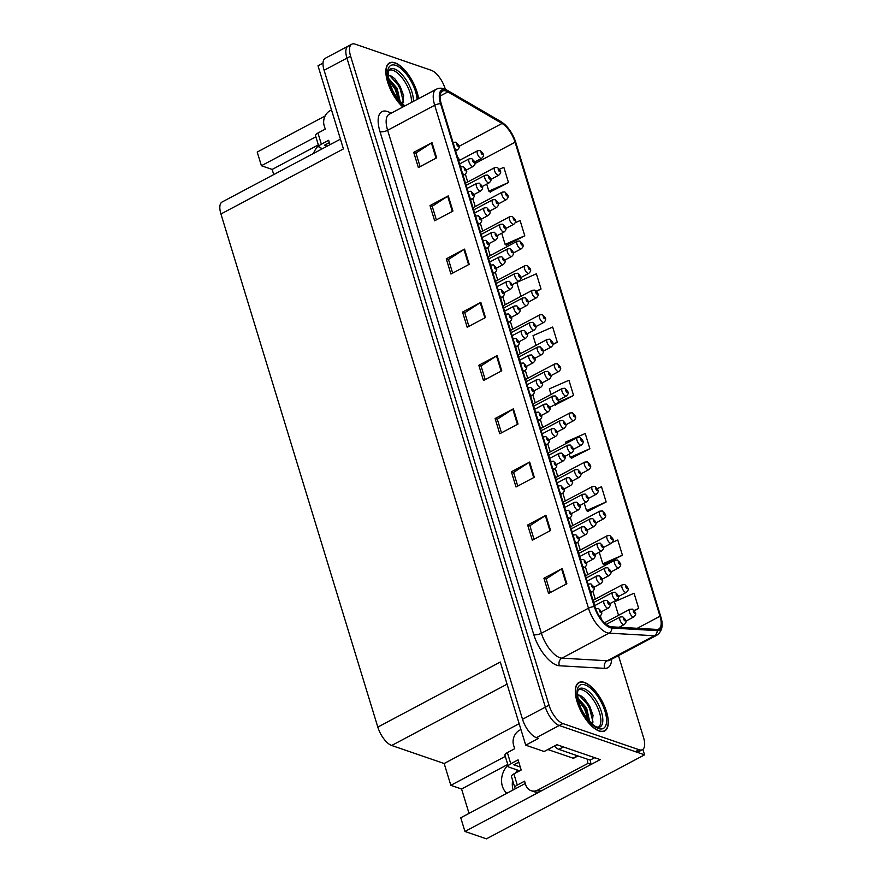 <?xml version="1.0" encoding="UTF-8"?>
<svg xmlns="http://www.w3.org/2000/svg" width="883" height="883" viewBox="0 0 883 883"><rect width="100%" height="100%" fill="white"/><g stroke="black" fill="none" stroke-linecap="round" stroke-linejoin="round"><path stroke-width="1.32" d="M313.498 153.454A18.3 15.066 109 0 1 318.553 145.607M513.133 789.954A18.3 15.066 109 0 1 513.111 789.899A18.3 15.066 109 0 1 512.648 780.462M515.418 773.089A18.3 15.066 109 0 1 517.57 770.097M506.831 793.298A18.3 15.066 109 0 1 502.372 786.201A18.3 15.066 109 0 1 507.979 765.197M505.286 756.4L450.838 785.329L444.171 763.519L391.677 745.484A17.163 7.307 -118 0 1 377.814 727.106L500.297 662.029L525.727 745.186L544.138 751.51L556.941 744.711L600.23 759.59L464.944 831.466L460.749 817.779L524.921 783.685M377.814 727.106L220.938 213.995L343.432 148.918L318.001 65.772L323.001 63.112M445.341 89.304L445.153 88.686A17.163 7.307 62 0 0 431.301 70.309L355.165 44.15A17.163 7.307 62 0 0 351.765 44.205L325.253 58.289A17.163 7.307 62 0 0 324.094 70.276L522.515 719.27A17.163 7.307 62 0 0 536.367 737.647L538.52 738.387L525.727 745.186M324.094 70.276L346.942 58.135A17.163 7.307 62 0 1 348.101 46.148A17.163 7.307 62 0 0 346.942 58.135L545.363 707.128A17.163 7.307 62 0 0 559.226 725.506L644.568 754.833L642.89 749.358M644.568 754.833L486.434 838.85L464.944 831.466M315.86 136.81L261.412 165.739L257.218 152.053L325.099 115.993M220.938 213.995A17.163 7.307 -118 0 1 222.097 202.008L340.441 139.139M444.171 763.519L519.149 723.685M318.333 144.9L272.152 169.437L273.73 174.58M272.152 169.437L261.412 165.739M469.028 813.375L461.577 789.016L450.838 785.329M507.758 764.479L461.577 789.016M599.237 731.069A27.45 11.689 62 0 0 604.678 730.981A27.45 11.689 62 0 0 604.623 706.51A27.45 11.689 62 0 0 584.358 682.393A27.45 11.689 62 0 0 578.917 682.482A27.45 11.689 62 0 0 578.983 706.941A27.45 11.689 62 0 0 599.237 731.069M418.586 98.653A27.45 11.689 62 0 0 394.933 62.803A27.45 11.689 62 0 0 389.491 62.903A27.45 11.689 62 0 0 387.593 81.931A27.45 11.689 62 0 0 402.836 107.02M609.833 626.477A18.3 7.792 -118 0 1 595.043 606.875L441.268 103.907A18.3 7.792 -118 0 1 442.504 91.126A18.3 7.792 -118 0 1 447.913 91.887L502.074 123.465A18.3 7.792 -118 0 1 515.076 142.229L659.998 616.235A18.3 7.792 -118 0 1 658.762 629.027A18.3 7.792 -118 0 1 656.764 629.424L611.455 626.82A18.3 7.792 -118 0 1 609.833 626.477M610.197 627.67A19.658 8.366 62 0 0 611.941 628.034L657.25 630.65A19.658 8.366 62 0 0 660.716 616.489L515.804 142.483A19.658 8.366 62 0 0 514.612 139.15A19.658 8.366 62 0 0 510.253 130.938A19.658 8.366 62 0 0 501.842 122.329L447.681 90.761A19.658 8.366 62 0 0 440.551 103.664L594.314 606.632A19.658 8.366 62 0 0 610.197 627.67M351.765 44.205A17.163 7.307 62 0 0 350.606 56.192L346.942 58.135L545.363 707.128A17.163 7.307 62 0 0 559.226 725.506L635.363 751.665A17.163 7.307 62 0 0 638.762 751.61L642.416 749.667A17.163 7.307 62 0 0 643.575 737.68L618.475 655.605M420.087 166.644L415.926 153.024L431.401 142.991A4.581 1.722 -17 0 1 431.997 142.638L413.719 152.351L418.365 167.56L436.655 157.847L431.997 142.638M415.959 153.123L413.719 152.351M436.368 219.889L432.206 206.269L447.681 196.225A4.581 1.722 -17 0 1 448.277 195.871L429.999 205.584L434.646 220.794L452.924 211.081L448.277 195.871M432.229 206.357L429.999 205.584M452.648 273.123L448.476 259.503L463.95 249.459A4.581 1.722 -17 0 1 464.557 249.116L446.268 258.829L450.926 274.039L469.204 264.326L464.557 249.116M448.509 259.591L446.268 258.829M468.917 326.357L464.756 312.737L480.231 302.703A4.581 1.722 -17 0 1 480.827 302.35L462.549 312.063L467.195 327.273L485.473 317.56L480.827 302.35M464.789 312.836L462.549 312.063M550.297 592.548L546.135 578.928L561.61 568.884A4.581 1.722 -17 0 1 562.206 568.542L543.928 578.255L548.575 593.464L566.864 583.751L562.206 568.542M546.169 579.016L543.928 578.255M534.027 539.314L529.866 525.694L545.341 515.65A4.581 1.722 -17 0 1 545.937 515.297L527.648 525.01L532.306 540.219L550.584 530.506L545.937 515.297M529.888 525.782L527.648 525.01M517.747 486.069L513.586 472.449L529.06 462.416A4.581 1.722 -17 0 1 529.657 462.063L511.378 471.776L516.025 486.986L534.303 477.273L529.657 462.063M513.608 472.548L511.378 471.776M501.467 432.836L497.306 419.215L512.78 409.171A4.581 1.722 -17 0 1 513.376 408.829L495.098 418.542L499.745 433.752L518.034 424.039L513.376 408.829M497.339 419.304L495.098 418.542M485.197 379.602L481.036 365.981L496.511 355.937A4.581 1.722 -17 0 1 497.107 355.584L478.818 365.297L483.476 380.507L501.754 370.794L497.107 355.584M481.058 366.07L478.818 365.297M350.606 56.192L549.016 705.186A17.163 7.307 62 0 0 562.879 723.563L639.016 749.722A17.163 7.307 62 0 0 642.416 749.667M536.632 291.346L541.036 289.006L536.389 273.796L516.754 282.405L521.003 296.291M506.401 245.209L524.767 235.772L520.109 220.562L515.242 222.693M490.12 191.975L508.487 182.538L503.84 167.328L499.546 169.205M571.5 458.167L589.866 448.719L585.219 433.509L565.584 442.118L566.014 443.531M587.78 511.4L606.146 501.963L601.5 486.754L597.305 488.586M604.06 564.645L622.416 555.197L617.769 539.988L612.427 542.328M634.435 610.705L638.696 608.431L634.049 593.221L614.413 601.831L618.53 615.319M553.001 344.536L557.316 342.251L552.67 327.041L533.034 335.65L536.003 345.374M555.23 404.933L573.597 395.485L568.939 380.275L549.303 388.884L551.014 394.458M554.855 404.679L555.495 405.098M573.597 395.485L558.056 402.295M569.248 454.094L570.23 457.339L571.765 458.343M589.866 448.719L570.23 457.339M584.248 503.167L586.511 510.573L588.045 511.577M606.146 501.963L586.511 510.573M599.259 552.25L602.791 563.807L604.325 564.811M622.416 555.197L602.791 563.807M638.696 608.431L634.204 610.407M557.316 342.251L553.045 344.127M541.036 289.006L536.356 291.059M501.721 233.233L505.131 244.381L506.665 245.386M524.767 235.772L505.131 244.381M486.71 184.15L488.851 191.147L490.385 192.152M508.487 182.538L488.851 191.147M635.341 612.515A2.859 0.971 161.8 0 0 635.319 612.416A2.859 0.971 161.8 0 0 634.888 612.096A1.435 0.607 62 0 0 633.751 610.617A1.435 0.607 62 0 0 633.376 611.621A1.435 0.607 62 0 0 634.524 613.155A1.435 0.607 62 0 0 634.921 612.206L633.873 611.378L634.888 612.096M634.921 612.206A2.859 1.17 -15.7 0 1 635.385 612.636C636.157 613.806 635.65 615.219 633.862 616.886A4.294 1.821 -118 0 1 633.012 616.897A4.294 1.821 -118 0 1 629.855 613.133A4.294 1.821 -118 0 1 629.844 609.303L632.394 609.127L635.319 612.416M625.705 620.186A2.859 0.971 161.8 0 0 625.683 620.087A2.859 0.971 161.8 0 0 625.252 619.767A1.435 0.607 62 0 0 624.115 618.288A1.435 0.607 62 0 0 623.74 619.292A1.435 0.607 62 0 0 624.888 620.815A1.435 0.607 62 0 0 625.285 619.877L624.237 619.049L625.252 619.767M625.285 619.877A2.859 1.17 -15.7 0 1 625.76 620.308C626.522 621.477 626.014 622.89 624.237 624.557A4.294 1.821 -118 0 1 623.387 624.568A4.294 1.821 -118 0 1 620.219 620.804A4.294 1.821 -118 0 1 620.208 616.974L622.758 616.798L625.683 620.087M609.789 603.74A2.859 0.971 161.8 0 0 609.778 603.63A2.859 0.971 161.8 0 0 609.347 603.31A1.435 0.607 62 0 0 608.21 601.842A1.435 0.607 62 0 0 607.824 602.846A1.435 0.607 62 0 0 608.983 604.369A1.435 0.607 62 0 0 609.38 603.42L608.332 602.603L609.347 603.31M609.38 603.42A2.859 1.17 -15.7 0 1 609.844 603.862C610.617 605.032 610.109 606.444 608.321 608.111A4.294 1.821 -118 0 1 607.471 608.122A4.294 1.821 -118 0 1 604.303 604.358A4.294 1.821 -118 0 1 604.303 600.528L606.853 600.352L609.778 603.63M608.321 608.111L601.389 611.798A2.859 0.971 161.8 0 0 601.367 611.731A2.859 0.971 161.8 0 0 600.937 611.411A1.435 0.607 62 0 0 599.8 609.932A1.435 0.607 62 0 0 599.425 610.937A1.435 0.607 62 0 0 600.583 612.471A1.435 0.607 62 0 0 600.97 611.522L599.921 610.694L600.937 611.411M600.97 611.522A2.859 1.17 -15.7 0 1 601.444 611.952C602.206 613.122 601.698 614.535 599.921 616.202A4.294 1.821 -118 0 1 599.347 616.279M513.873 773.905A5.717 2.141 163 0 0 511.478 776.632L514.888 787.779A5.717 2.141 -17 0 1 517.283 785.053L513.873 773.905L521.18 770.02L518.089 759.877L510.771 763.762L507.361 752.603L514.679 748.718L513.586 745.175A11.435 9.415 109 0 1 519.634 730.175L520.926 729.49M590.617 759.866A11.435 9.415 -71 0 0 591.08 764.446L588.012 763.387L537.924 790.009A11.435 9.415 109 0 1 531.102 790.682A11.435 9.415 109 0 1 525.683 784.722L524.59 781.168L517.283 785.053M554.48 746.025A11.435 4.868 62 0 0 558.818 749.358L590.131 760.12L594.7 757.691L563.387 746.93A11.435 4.868 62 0 1 563.31 746.908M588.012 763.387A11.435 9.415 109 0 1 587.515 759.225M591.08 764.446L540.992 791.058A11.435 9.415 109 0 1 534.171 791.742L531.102 790.682M525.297 783.486L520.352 786.113M518.796 762.184L513.84 764.821L520.275 767.029M507.361 752.603A5.717 2.141 163 0 0 504.966 755.329L508.376 766.488A5.717 2.141 -17 0 1 510.771 763.762M519.679 770.815L509.27 767.25A5.717 2.141 -17 0 1 508.376 766.488M515.782 788.541A5.717 2.141 -17 0 1 514.888 787.779M627.835 587.979A2.859 0.971 161.8 0 0 627.813 587.868A2.859 0.971 161.8 0 0 627.383 587.548A1.435 0.607 62 0 0 626.246 586.08A1.435 0.607 62 0 0 625.87 587.074A1.435 0.607 62 0 0 627.018 588.608A1.435 0.607 62 0 0 627.416 587.659L626.367 586.842L627.383 587.548M627.416 587.659A2.859 1.17 -15.7 0 1 627.89 588.1C628.652 589.259 628.144 590.683 626.367 592.35A4.294 1.821 -118 0 1 625.517 592.361A4.294 1.821 -118 0 1 622.349 588.586A4.294 1.821 -118 0 1 622.338 584.767L624.888 584.579L627.813 587.868M620.33 563.442A2.859 0.971 161.8 0 0 620.319 563.332A2.859 0.971 161.8 0 0 619.888 563.012A1.435 0.607 62 0 0 618.74 561.533A1.435 0.607 62 0 0 618.365 562.537A1.435 0.607 62 0 0 619.524 564.071A1.435 0.607 62 0 0 619.921 563.122L618.862 562.294L619.888 563.012M619.921 563.122A2.859 1.17 -15.7 0 1 620.385 563.564C621.157 564.723 620.65 566.135 618.862 567.802A4.294 1.821 -118 0 1 618.012 567.824A4.294 1.821 -118 0 1 614.844 564.049A4.294 1.821 -118 0 1 614.833 560.23L617.394 560.043L620.319 563.332M612.824 538.895A2.859 0.971 161.8 0 0 612.813 538.796A2.859 0.971 161.8 0 0 612.383 538.475A1.435 0.607 62 0 0 611.246 536.996A1.435 0.607 62 0 0 610.859 538.001A1.435 0.607 62 0 0 612.018 539.535A1.435 0.607 62 0 0 612.416 538.586L611.367 537.758L612.383 538.475M612.416 538.586A2.859 1.17 -15.7 0 1 612.879 539.016C613.652 540.186 613.144 541.599 611.356 543.266A4.294 1.821 -118 0 1 610.506 543.277A4.294 1.821 -118 0 1 607.338 539.513A4.294 1.821 -118 0 1 607.327 535.683L609.888 535.506L612.813 538.796M605.33 514.359A2.859 0.971 161.8 0 0 605.308 514.248A2.859 0.971 161.8 0 0 604.877 513.928A1.435 0.607 62 0 0 603.74 512.46A1.435 0.607 62 0 0 603.365 513.465A1.435 0.607 62 0 0 604.513 514.988A1.435 0.607 62 0 0 604.91 514.038L603.862 513.222L604.877 513.928M604.91 514.038A2.859 1.17 -15.7 0 1 605.374 514.48C606.146 515.639 605.639 517.063 603.851 518.729A4.294 1.821 -118 0 1 603.001 518.74A4.294 1.821 -118 0 1 599.844 514.966A4.294 1.821 -118 0 1 599.833 511.147L602.383 510.97L605.308 514.248M618.199 595.65A2.859 0.971 161.8 0 0 618.188 595.539A2.859 0.971 161.8 0 0 617.747 595.219A1.435 0.607 62 0 0 616.61 593.74A1.435 0.607 62 0 0 616.235 594.745A1.435 0.607 62 0 0 617.394 596.279A1.435 0.607 62 0 0 617.791 595.33L616.731 594.513L617.747 595.219M617.791 595.33A2.859 1.17 -15.7 0 1 618.255 595.771C619.016 596.93 618.508 598.354 616.731 600.021A4.294 1.821 -118 0 1 615.881 600.032A4.294 1.821 -118 0 1 612.714 596.257A4.294 1.821 -118 0 1 612.703 592.438L615.263 592.25L618.188 595.539M610.694 571.113A2.859 0.971 161.8 0 0 610.683 571.003A2.859 0.971 161.8 0 0 610.252 570.683A1.435 0.607 62 0 0 609.115 569.204A1.435 0.607 62 0 0 608.729 570.208A1.435 0.607 62 0 0 609.888 571.742A1.435 0.607 62 0 0 610.285 570.793L609.226 569.965L610.252 570.683M610.285 570.793A2.859 1.17 -15.7 0 1 610.749 571.235C611.522 572.394 611.014 573.807 609.226 575.473A4.294 1.821 -118 0 1 608.376 575.495A4.294 1.821 -118 0 1 605.208 571.72A4.294 1.821 -118 0 1 605.197 567.901L607.758 567.714L610.683 571.003M603.199 546.566A2.859 0.971 161.8 0 0 603.177 546.467A2.859 0.971 161.8 0 0 602.747 546.147A1.435 0.607 62 0 0 601.61 544.668A1.435 0.607 62 0 0 601.224 545.672A1.435 0.607 62 0 0 602.383 547.206A1.435 0.607 62 0 0 602.78 546.257L601.731 545.429L602.747 546.147M602.78 546.257A2.859 1.17 -15.7 0 1 603.244 546.687C604.016 547.857 603.508 549.27 601.72 550.937A4.294 1.821 -118 0 1 600.87 550.948A4.294 1.821 -118 0 1 597.703 547.184A4.294 1.821 -118 0 1 597.703 543.354L600.252 543.177L603.177 546.467M595.694 522.03A2.859 0.971 161.8 0 0 595.672 521.919A2.859 0.971 161.8 0 0 595.241 521.599A1.435 0.607 62 0 0 594.104 520.12A1.435 0.607 62 0 0 593.729 521.125A1.435 0.607 62 0 0 594.877 522.659A1.435 0.607 62 0 0 595.274 521.71L594.226 520.893L595.241 521.599M595.274 521.71A2.859 1.17 -15.7 0 1 595.749 522.151C596.511 523.31 596.003 524.734 594.226 526.4A4.294 1.821 -118 0 1 593.376 526.411A4.294 1.821 -118 0 1 590.208 522.637A4.294 1.821 -118 0 1 590.197 518.818L592.747 518.63L595.672 521.919M602.294 579.204A2.859 0.971 161.8 0 0 602.272 579.093A2.859 0.971 161.8 0 0 601.842 578.773A1.435 0.607 62 0 0 600.705 577.294A1.435 0.607 62 0 0 600.33 578.299A1.435 0.607 62 0 0 601.478 579.833A1.435 0.607 62 0 0 601.875 578.884L600.826 578.056L601.842 578.773M601.875 578.884A2.859 1.17 -15.7 0 1 602.349 579.325C603.111 580.484 602.603 581.897 600.826 583.564A4.294 1.821 -118 0 1 599.976 583.586A4.294 1.821 -118 0 1 596.809 579.811A4.294 1.821 -118 0 1 596.798 575.992L599.347 575.804L602.272 579.093M601.72 550.937L594.789 554.623A2.859 0.971 161.8 0 0 594.767 554.557A2.859 0.971 161.8 0 0 594.336 554.237A1.435 0.607 62 0 0 593.199 552.758A1.435 0.607 62 0 0 592.824 553.762A1.435 0.607 62 0 0 593.983 555.297A1.435 0.607 62 0 0 594.369 554.347L593.321 553.52L594.336 554.237M594.369 554.347A2.859 1.17 -15.7 0 1 594.844 554.778C595.606 555.948 595.098 557.361 593.321 559.027A4.294 1.821 -118 0 1 592.471 559.038A4.294 1.821 -118 0 1 589.303 555.275A4.294 1.821 -118 0 1 589.292 551.456L591.853 551.268L594.767 554.557M587.283 530.12A2.859 0.971 161.8 0 0 587.272 530.01A2.859 0.971 161.8 0 0 586.842 529.69A1.435 0.607 62 0 0 585.705 528.222A1.435 0.607 62 0 0 585.319 529.226A1.435 0.607 62 0 0 586.478 530.749A1.435 0.607 62 0 0 586.875 529.8L585.815 528.983L586.842 529.69M586.875 529.8A2.859 1.17 -15.7 0 1 587.338 530.241C588.111 531.411 587.603 532.824 585.815 534.491A4.294 1.821 -118 0 1 584.965 534.502A4.294 1.821 -118 0 1 581.798 530.738A4.294 1.821 -118 0 1 581.787 526.908L584.347 526.732L587.272 530.01M579.789 505.584A2.859 0.971 161.8 0 0 579.767 505.473A2.859 0.971 161.8 0 0 579.336 505.153A1.435 0.607 62 0 0 578.199 503.674A1.435 0.607 62 0 0 577.813 504.679A1.435 0.607 62 0 0 578.972 506.213A1.435 0.607 62 0 0 579.369 505.264L578.321 504.436L579.336 505.153M579.369 505.264A2.859 1.17 -15.7 0 1 579.833 505.705C580.606 506.864 580.098 508.277 578.31 509.944A4.294 1.821 -118 0 1 577.46 509.966A4.294 1.821 -118 0 1 574.292 506.191A4.294 1.821 -118 0 1 574.292 502.372L576.842 502.184L579.767 505.473M578.31 689.932A21.159 9.007 -118 0 1 582.405 689.91A21.159 9.007 -118 0 1 597.979 708.387A21.159 9.007 -118 0 1 598.166 727.305M592.074 723.828L593.056 715.153L584.171 698.221L580.219 695.34L577.603 694.888M599.16 730.815A27.174 11.567 -118 0 1 579.116 706.941A27.174 11.567 -118 0 1 579.049 682.736A27.174 11.567 -118 0 1 584.436 682.647A27.174 11.567 -118 0 1 604.491 706.521A27.174 11.567 -118 0 1 604.546 730.727A27.174 11.567 -118 0 1 599.16 730.815M578.078 698.718A14.305 6.093 62 0 1 578.784 698.906L586.61 707.934L589.667 721.433M578.321 699.855L580.661 701.709L585.462 708.541L588.288 716.543L588.652 720.285M547.89 749.524L573.144 758.199A2.859 1.214 62 0 0 573.718 758.188L577.957 755.936M577.614 694.998L579.369 695.407L589.06 706.301L593.012 722.095M578.442 700.374L584.48 708.729L588.266 719.811M584.038 698.1L589.623 706.003L593.122 715.506M580.043 701.124L585.054 708.431L588.431 717.404M329.999 144.68L328.664 140.298L321.346 144.183L317.935 133.024L325.253 129.139L324.16 125.585A11.435 9.415 109 0 1 330.209 110.596L331.5 109.9M329.37 142.605L324.414 145.231L327.185 146.181M317.935 133.024A5.717 2.141 163 0 0 315.54 135.75L318.951 146.909A5.717 2.141 -17 0 1 321.346 144.183M322.615 148.609L319.845 147.66A5.717 2.141 -17 0 1 318.951 146.909M388.884 70.353A21.159 9.007 -118 0 1 392.979 70.331A21.159 9.007 -118 0 1 405.926 83.499A21.159 9.007 -118 0 1 411.379 102.472M402.648 104.238L403.63 95.563L394.745 78.642L390.794 75.761L388.178 75.309M402.979 106.942A27.174 11.567 -118 0 1 387.78 82.097A27.174 11.567 -118 0 1 389.624 63.157A27.174 11.567 -118 0 1 395.01 63.057A27.174 11.567 -118 0 1 418.443 98.73M388.652 79.139A14.305 6.093 62 0 1 389.359 79.327L397.184 88.355L400.242 101.854M388.895 80.276L391.235 82.13L396.037 88.962L398.862 96.953L399.226 100.706M388.189 75.419L389.944 75.828L399.624 86.722L403.586 102.516M389.017 80.794L395.054 89.15L398.84 100.232M394.613 78.51L400.198 86.413L403.697 95.916M390.617 81.545L395.628 88.841L399.006 97.825M593.884 587.294A2.859 0.971 161.8 0 0 593.873 587.184A2.859 0.971 161.8 0 0 593.442 586.864A1.435 0.607 62 0 0 592.305 585.396A1.435 0.607 62 0 0 591.919 586.389A1.435 0.607 62 0 0 593.078 587.923A1.435 0.607 62 0 0 593.475 586.974L592.416 586.157L593.442 586.864M593.475 586.974A2.859 1.17 -15.7 0 1 593.939 587.416C594.712 588.575 594.204 589.999 592.416 591.665A4.294 1.821 -118 0 1 591.566 591.676A4.294 1.821 -118 0 1 590.054 590.55M586.378 562.758A2.859 0.971 161.8 0 0 586.367 562.648A2.859 0.971 161.8 0 0 585.937 562.328A1.435 0.607 62 0 0 584.8 560.848A1.435 0.607 62 0 0 584.414 561.853A1.435 0.607 62 0 0 585.572 563.387A1.435 0.607 62 0 0 585.97 562.438L584.921 561.61L585.937 562.328M585.97 562.438A2.859 1.17 -15.7 0 1 586.433 562.879C587.206 564.038 586.698 565.451 584.91 567.118A4.294 1.821 -118 0 1 584.06 567.14A4.294 1.821 -118 0 1 582.548 566.014M585.815 534.491L578.884 538.177A2.859 0.971 161.8 0 0 578.862 538.111A2.859 0.971 161.8 0 0 578.431 537.791A1.435 0.607 62 0 0 577.294 536.312A1.435 0.607 62 0 0 576.919 537.317A1.435 0.607 62 0 0 578.067 538.851A1.435 0.607 62 0 0 578.464 537.902L577.416 537.074L578.431 537.791M578.464 537.902A2.859 1.17 -15.7 0 1 578.939 538.332C579.701 539.502 579.193 540.915 577.405 542.581A4.294 1.821 -118 0 1 576.555 542.592A4.294 1.821 -118 0 1 575.054 541.478M571.378 513.674A2.859 0.971 161.8 0 0 571.356 513.564A2.859 0.971 161.8 0 0 570.926 513.244A1.435 0.607 62 0 0 569.789 511.776A1.435 0.607 62 0 0 569.414 512.769A1.435 0.607 62 0 0 570.573 514.303A1.435 0.607 62 0 0 570.959 513.354L569.91 512.537L570.926 513.244M570.959 513.354A2.859 1.17 -15.7 0 1 571.433 513.796C572.195 514.955 571.687 516.378 569.91 518.045A4.294 1.821 -118 0 1 569.06 518.056A4.294 1.821 -118 0 1 567.548 516.93M563.873 489.138A2.859 0.971 161.8 0 0 563.862 489.027A2.859 0.971 161.8 0 0 563.431 488.707A1.435 0.607 62 0 0 562.294 487.228A1.435 0.607 62 0 0 561.908 488.233A1.435 0.607 62 0 0 563.067 489.767A1.435 0.607 62 0 0 563.464 488.818L562.405 487.99L563.431 488.707M563.464 488.818A2.859 1.17 -15.7 0 1 563.928 489.259C564.701 490.418 564.193 491.831 562.405 493.498A4.294 1.821 -118 0 1 561.555 493.52A4.294 1.821 -118 0 1 560.043 492.394M556.378 464.59A2.859 0.971 161.8 0 0 556.356 464.491A2.859 0.971 161.8 0 0 555.926 464.171A1.435 0.607 62 0 0 554.789 462.692A1.435 0.607 62 0 0 554.403 463.696A1.435 0.607 62 0 0 555.562 465.231A1.435 0.607 62 0 0 555.959 464.281L554.91 463.454L555.926 464.171M555.959 464.281A2.859 1.17 -15.7 0 1 556.422 464.712C557.195 465.882 556.687 467.295 554.899 468.961A4.294 1.821 -118 0 1 554.049 468.972A4.294 1.821 -118 0 1 552.537 467.858M548.873 440.054A2.859 0.971 161.8 0 0 548.851 439.944A2.859 0.971 161.8 0 0 548.42 439.624A1.435 0.607 62 0 0 547.283 438.156A1.435 0.607 62 0 0 546.908 439.149A1.435 0.607 62 0 0 548.056 440.683A1.435 0.607 62 0 0 548.453 439.734L547.405 438.917L548.42 439.624M548.453 439.734A2.859 1.17 -15.7 0 1 548.928 440.175C549.69 441.334 549.182 442.758 547.405 444.425A4.294 1.821 -118 0 1 546.555 444.436A4.294 1.821 -118 0 1 545.043 443.31M541.367 415.518A2.859 0.971 161.8 0 0 541.345 415.407A2.859 0.971 161.8 0 0 540.915 415.087A1.435 0.607 62 0 0 539.778 413.608A1.435 0.607 62 0 0 539.403 414.613A1.435 0.607 62 0 0 540.562 416.147A1.435 0.607 62 0 0 540.948 415.198L539.899 414.37L540.915 415.087M540.948 415.198A2.859 1.17 -15.7 0 1 541.422 415.639C542.184 416.798 541.676 418.211 539.899 419.878A4.294 1.821 -118 0 1 539.049 419.9A4.294 1.821 -118 0 1 537.537 418.774M527.14 384.789L536.776 379.668A4.294 1.821 -118 0 0 536.787 383.498A4.294 1.821 -118 0 0 539.954 387.262A4.294 1.821 -118 0 0 540.804 387.251L533.862 390.937A2.859 0.971 161.8 0 0 533.851 390.871A2.859 0.971 161.8 0 0 533.42 390.551A1.435 0.607 62 0 0 532.283 389.072A1.435 0.607 62 0 0 531.897 390.076A1.435 0.607 62 0 0 533.056 391.611A1.435 0.607 62 0 0 533.453 390.661L532.394 389.833L533.42 390.551M533.453 390.661A2.859 1.17 -15.7 0 1 533.917 391.092C534.69 392.262 534.182 393.675 532.394 395.341A4.294 1.821 -118 0 1 531.544 395.352A4.294 1.821 -118 0 1 530.032 394.237M526.367 366.434A2.859 0.971 161.8 0 0 526.345 366.324A2.859 0.971 161.8 0 0 525.915 366.004A1.435 0.607 62 0 0 524.778 364.536A1.435 0.607 62 0 0 524.392 365.529A1.435 0.607 62 0 0 525.551 367.063A1.435 0.607 62 0 0 525.948 366.114L524.899 365.297L525.915 366.004M525.948 366.114A2.859 1.17 -15.7 0 1 526.411 366.555C527.184 367.714 526.676 369.138 524.888 370.805A4.294 1.821 -118 0 1 524.038 370.816A4.294 1.821 -118 0 1 522.526 369.69M518.862 341.898A2.859 0.971 161.8 0 0 518.84 341.787A2.859 0.971 161.8 0 0 518.409 341.467A1.435 0.607 62 0 0 517.272 339.988A1.435 0.607 62 0 0 516.897 340.993A1.435 0.607 62 0 0 518.045 342.527A1.435 0.607 62 0 0 518.442 341.578L517.394 340.75L518.409 341.467M518.442 341.578A2.859 1.17 -15.7 0 1 518.917 342.019C519.679 343.178 519.171 344.591 517.394 346.257A4.294 1.821 -118 0 1 516.544 346.279A4.294 1.821 -118 0 1 515.032 345.154M504.635 311.169L514.27 306.048A4.294 1.821 -118 0 0 514.281 309.878A4.294 1.821 -118 0 0 517.438 313.642A4.294 1.821 -118 0 0 518.288 313.631L511.356 317.317A2.859 0.971 161.8 0 0 511.345 317.251A2.859 0.971 161.8 0 0 510.904 316.931A1.435 0.607 62 0 0 509.767 315.452A1.435 0.607 62 0 0 509.392 316.456A1.435 0.607 62 0 0 510.551 317.99A1.435 0.607 62 0 0 510.948 317.041L509.888 316.213L510.904 316.931M510.948 317.041A2.859 1.17 -15.7 0 1 511.412 317.472C512.173 318.642 511.665 320.054 509.888 321.721A4.294 1.821 -118 0 1 509.038 321.732A4.294 1.821 -118 0 1 507.526 320.617M503.851 292.814A2.859 0.971 161.8 0 0 503.84 292.703A2.859 0.971 161.8 0 0 503.409 292.383A1.435 0.607 62 0 0 502.272 290.915A1.435 0.607 62 0 0 501.886 291.92A1.435 0.607 62 0 0 503.045 293.443A1.435 0.607 62 0 0 503.442 292.494L502.383 291.677L503.409 292.383M503.442 292.494A2.859 1.17 -15.7 0 1 503.906 292.935C504.679 294.094 504.171 295.518 502.383 297.185A4.294 1.821 -118 0 1 501.533 297.196A4.294 1.821 -118 0 1 500.021 296.07M496.356 268.277A2.859 0.971 161.8 0 0 496.334 268.167A2.859 0.971 161.8 0 0 495.904 267.847A1.435 0.607 62 0 0 494.767 266.368A1.435 0.607 62 0 0 494.392 267.372A1.435 0.607 62 0 0 495.54 268.907A1.435 0.607 62 0 0 495.937 267.957L494.888 267.13L495.904 267.847M495.937 267.957A2.859 1.17 -15.7 0 1 496.401 268.399C497.173 269.558 496.665 270.971 494.877 272.637A4.294 1.821 -118 0 1 494.027 272.659A4.294 1.821 -118 0 1 492.515 271.534M482.129 237.549L491.754 232.428A4.294 1.821 -118 0 0 491.765 236.258A4.294 1.821 -118 0 0 494.933 240.021A4.294 1.821 -118 0 0 495.782 240.01L488.851 243.697A2.859 0.971 161.8 0 0 488.829 243.631A2.859 0.971 161.8 0 0 488.398 243.311A1.435 0.607 62 0 0 487.261 241.832A1.435 0.607 62 0 0 486.886 242.836A1.435 0.607 62 0 0 488.034 244.37A1.435 0.607 62 0 0 488.431 243.421L487.383 242.593L488.398 243.311M488.431 243.421A2.859 1.17 -15.7 0 1 488.906 243.851C489.668 245.021 489.16 246.434 487.383 248.101A4.294 1.821 -118 0 1 486.533 248.112A4.294 1.821 -118 0 1 485.021 246.997M481.345 219.194A2.859 0.971 161.8 0 0 481.334 219.083A2.859 0.971 161.8 0 0 480.904 218.763A1.435 0.607 62 0 0 479.756 217.295A1.435 0.607 62 0 0 479.381 218.3A1.435 0.607 62 0 0 480.54 219.823A1.435 0.607 62 0 0 480.937 218.874L479.877 218.057L480.904 218.763M480.937 218.874A2.859 1.17 -15.7 0 1 481.401 219.315C482.173 220.474 481.665 221.898 479.877 223.565A4.294 1.821 -118 0 1 479.028 223.576A4.294 1.821 -118 0 1 477.515 222.45M473.84 194.657A2.859 0.971 161.8 0 0 473.829 194.547A2.859 0.971 161.8 0 0 473.398 194.227A1.435 0.607 62 0 0 472.262 192.748A1.435 0.607 62 0 0 471.875 193.752A1.435 0.607 62 0 0 473.034 195.286A1.435 0.607 62 0 0 473.431 194.337L472.383 193.509L473.398 194.227M473.431 194.337A2.859 1.17 -15.7 0 1 473.895 194.779C474.668 195.938 474.16 197.351 472.372 199.017A4.294 1.821 -118 0 1 471.522 199.039A4.294 1.821 -118 0 1 470.01 197.913M459.624 163.929L469.248 158.808A4.294 1.821 -118 0 0 469.259 162.638A4.294 1.821 -118 0 0 472.427 166.401A4.294 1.821 -118 0 0 473.277 166.39L466.334 170.077A2.859 0.971 161.8 0 0 466.323 170.011A2.859 0.971 161.8 0 0 465.893 169.691A1.435 0.607 62 0 0 464.756 168.212A1.435 0.607 62 0 0 464.381 169.216A1.435 0.607 62 0 0 465.529 170.75A1.435 0.607 62 0 0 465.926 169.801L464.877 168.973L465.893 169.691M465.926 169.801A2.859 1.17 -15.7 0 1 466.39 170.231C467.162 171.401 466.654 172.814 464.866 174.481A4.294 1.821 -118 0 1 464.016 174.492A4.294 1.821 -118 0 1 462.504 173.377M458.84 145.574A2.859 0.971 161.8 0 0 458.818 145.463A2.859 0.971 161.8 0 0 458.387 145.143A1.435 0.607 62 0 0 457.251 143.675A1.435 0.607 62 0 0 456.875 144.68A1.435 0.607 62 0 0 458.023 146.203A1.435 0.607 62 0 0 458.42 145.254L457.372 144.437L458.387 145.143M458.42 145.254A2.859 1.17 -15.7 0 1 458.895 145.695C459.657 146.854 459.149 148.278 457.372 149.944A4.294 1.821 -118 0 1 456.522 149.955A4.294 1.821 -118 0 1 455.01 148.83M597.824 489.822A2.859 0.971 161.8 0 0 597.802 489.712A2.859 0.971 161.8 0 0 597.372 489.392A1.435 0.607 62 0 0 596.235 487.913A1.435 0.607 62 0 0 595.859 488.917A1.435 0.607 62 0 0 597.007 490.451A1.435 0.607 62 0 0 597.405 489.502L596.356 488.674L597.372 489.392M597.405 489.502A2.859 1.17 -15.7 0 1 597.879 489.944C598.641 491.103 598.133 492.515 596.356 494.182A4.294 1.821 -118 0 1 595.506 494.204A4.294 1.821 -118 0 1 592.338 490.429A4.294 1.821 -118 0 1 592.327 486.61L594.877 486.423L597.802 489.712M590.319 465.275A2.859 0.971 161.8 0 0 590.308 465.175A2.859 0.971 161.8 0 0 589.877 464.855A1.435 0.607 62 0 0 588.74 463.376A1.435 0.607 62 0 0 588.354 464.381A1.435 0.607 62 0 0 589.513 465.915A1.435 0.607 62 0 0 589.91 464.966L588.851 464.138L589.877 464.855M589.91 464.966A2.859 1.17 -15.7 0 1 590.374 465.396C591.146 466.566 590.639 467.979 588.851 469.646A4.294 1.821 -118 0 1 588.001 469.657A4.294 1.821 -118 0 1 584.833 465.893A4.294 1.821 -118 0 1 584.822 462.074L587.383 461.886L590.308 465.175M582.813 440.738A2.859 0.971 161.8 0 0 582.802 440.628A2.859 0.971 161.8 0 0 582.372 440.308A1.435 0.607 62 0 0 581.235 438.84A1.435 0.607 62 0 0 580.848 439.844A1.435 0.607 62 0 0 582.007 441.368A1.435 0.607 62 0 0 582.405 440.418L581.356 439.602L582.372 440.308M582.405 440.418A2.859 1.17 -15.7 0 1 582.868 440.86C583.641 442.019 583.133 443.443 581.345 445.109A4.294 1.821 -118 0 1 580.495 445.12A4.294 1.821 -118 0 1 577.327 441.345A4.294 1.821 -118 0 1 577.316 437.526L579.877 437.35L582.802 440.628M588.188 497.493A2.859 0.971 161.8 0 0 588.177 497.383A2.859 0.971 161.8 0 0 587.736 497.063A1.435 0.607 62 0 0 586.599 495.584A1.435 0.607 62 0 0 586.224 496.588A1.435 0.607 62 0 0 587.383 498.122A1.435 0.607 62 0 0 587.78 497.173L586.72 496.345L587.736 497.063M587.78 497.173A2.859 1.17 -15.7 0 1 588.244 497.615C589.016 498.774 588.497 500.186 586.72 501.853A4.294 1.821 -118 0 1 585.87 501.875A4.294 1.821 -118 0 1 582.703 498.1A4.294 1.821 -118 0 1 582.692 494.281L585.252 494.094L588.177 497.383M580.683 472.946A2.859 0.971 161.8 0 0 580.672 472.846A2.859 0.971 161.8 0 0 580.241 472.526A1.435 0.607 62 0 0 579.105 471.047A1.435 0.607 62 0 0 578.718 472.052A1.435 0.607 62 0 0 579.877 473.586A1.435 0.607 62 0 0 580.274 472.637L579.226 471.809L580.241 472.526M580.274 472.637A2.859 1.17 -15.7 0 1 580.738 473.067C581.511 474.237 581.003 475.65 579.215 477.317A4.294 1.821 -118 0 1 578.365 477.328A4.294 1.821 -118 0 1 575.197 473.564A4.294 1.821 -118 0 1 575.186 469.734L577.747 469.557L580.672 472.846M573.188 448.409A2.859 0.971 161.8 0 0 573.166 448.299A2.859 0.971 161.8 0 0 572.736 447.979A1.435 0.607 62 0 0 571.599 446.511A1.435 0.607 62 0 0 571.224 447.504A1.435 0.607 62 0 0 572.372 449.039A1.435 0.607 62 0 0 572.769 448.089L571.72 447.273L572.736 447.979M572.769 448.089A2.859 1.17 -15.7 0 1 573.233 448.531C574.005 449.69 573.497 451.114 571.709 452.78A4.294 1.821 -118 0 1 570.86 452.791A4.294 1.821 -118 0 1 567.703 449.017A4.294 1.821 -118 0 1 567.692 445.198L570.241 445.01L573.166 448.299M565.683 423.873A2.859 0.971 161.8 0 0 565.661 423.763A2.859 0.971 161.8 0 0 565.23 423.443A1.435 0.607 62 0 0 564.094 421.964A1.435 0.607 62 0 0 563.718 422.968A1.435 0.607 62 0 0 564.866 424.502A1.435 0.607 62 0 0 565.263 423.553L564.215 422.725L565.23 423.443M565.263 423.553A2.859 1.17 -15.7 0 1 565.738 423.995C566.5 425.153 565.992 426.566 564.215 428.233A4.294 1.821 -118 0 1 563.365 428.255A4.294 1.821 -118 0 1 560.197 424.48A4.294 1.821 -118 0 1 560.186 420.661L562.736 420.474L565.661 423.763M579.215 477.317L572.283 481.003A2.859 0.971 161.8 0 0 572.261 480.937A2.859 0.971 161.8 0 0 571.831 480.617A1.435 0.607 62 0 0 570.694 479.138A1.435 0.607 62 0 0 570.319 480.142A1.435 0.607 62 0 0 571.467 481.676A1.435 0.607 62 0 0 571.864 480.727L570.815 479.899L571.831 480.617M571.864 480.727A2.859 1.17 -15.7 0 1 572.339 481.158C573.1 482.328 572.592 483.741 570.815 485.407A4.294 1.821 -118 0 1 569.965 485.418A4.294 1.821 -118 0 1 566.798 481.654A4.294 1.821 -118 0 1 566.787 477.835L569.336 477.648L572.261 480.937M564.778 456.5A2.859 0.971 161.8 0 0 564.767 456.39A2.859 0.971 161.8 0 0 564.325 456.07A1.435 0.607 62 0 0 563.188 454.602A1.435 0.607 62 0 0 562.813 455.606A1.435 0.607 62 0 0 563.972 457.129A1.435 0.607 62 0 0 564.369 456.18L563.31 455.363L564.325 456.07M564.369 456.18A2.859 1.17 -15.7 0 1 564.833 456.621C565.595 457.791 565.087 459.204 563.31 460.871A4.294 1.821 -118 0 1 562.46 460.882A4.294 1.821 -118 0 1 559.292 457.118A4.294 1.821 -118 0 1 559.281 453.288L561.842 453.111L564.767 456.39M557.272 431.964A2.859 0.971 161.8 0 0 557.261 431.853A2.859 0.971 161.8 0 0 556.831 431.533A1.435 0.607 62 0 0 555.694 430.054A1.435 0.607 62 0 0 555.308 431.059A1.435 0.607 62 0 0 556.467 432.593A1.435 0.607 62 0 0 556.864 431.644L555.804 430.816L556.831 431.533M556.864 431.644A2.859 1.17 -15.7 0 1 557.328 432.085C558.1 433.244 557.592 434.657 555.804 436.323A4.294 1.821 -118 0 1 554.954 436.345A4.294 1.821 -118 0 1 551.787 432.571A4.294 1.821 -118 0 1 551.776 428.752L554.336 428.564L557.261 431.853M533.696 406.213L552.681 396.114A4.294 1.821 -118 0 0 552.692 399.944A4.294 1.821 -118 0 0 555.86 403.708A4.294 1.821 -118 0 0 556.709 403.697L549.767 407.383A2.859 0.971 161.8 0 0 549.756 407.317A2.859 0.971 161.8 0 0 549.325 406.997A1.435 0.607 62 0 0 548.188 405.518A1.435 0.607 62 0 0 547.813 406.522A1.435 0.607 62 0 0 548.961 408.056A1.435 0.607 62 0 0 549.358 407.107L548.31 406.279L549.325 406.997M549.358 407.107A2.859 1.17 -15.7 0 1 549.822 407.538C550.595 408.708 550.087 410.12 548.299 411.787A4.294 1.821 -118 0 1 547.449 411.798A4.294 1.821 -118 0 1 544.281 408.034A4.294 1.821 -118 0 1 544.281 404.215L546.831 404.028L549.756 407.317M575.319 416.202A2.859 0.971 161.8 0 0 575.297 416.092A2.859 0.971 161.8 0 0 574.866 415.772A1.435 0.607 62 0 0 573.729 414.293A1.435 0.607 62 0 0 573.354 415.297A1.435 0.607 62 0 0 574.502 416.831A1.435 0.607 62 0 0 574.899 415.882L573.851 415.054L574.866 415.772M574.899 415.882A2.859 1.17 -15.7 0 1 575.363 416.323C576.135 417.482 575.628 418.895 573.84 420.562A4.294 1.821 -118 0 1 572.99 420.584A4.294 1.821 -118 0 1 569.833 416.809A4.294 1.821 -118 0 1 569.822 412.99L572.372 412.803L575.297 416.092M567.813 391.655A2.859 0.971 161.8 0 0 567.791 391.555A2.859 0.971 161.8 0 0 567.361 391.235A1.435 0.607 62 0 0 566.224 389.756A1.435 0.607 62 0 0 565.848 390.761A1.435 0.607 62 0 0 567.007 392.295A1.435 0.607 62 0 0 567.394 391.346L566.345 390.518L567.361 391.235M567.394 391.346A2.859 1.17 -15.7 0 1 567.868 391.776C568.63 392.946 568.122 394.359 566.345 396.026A4.294 1.821 -118 0 1 565.495 396.037A4.294 1.821 -118 0 1 562.328 392.273A4.294 1.821 -118 0 1 562.316 388.454L564.866 388.266L567.791 391.555M560.308 367.118A2.859 0.971 161.8 0 0 560.297 367.008A2.859 0.971 161.8 0 0 559.866 366.688A1.435 0.607 62 0 0 558.729 365.22A1.435 0.607 62 0 0 558.343 366.224A1.435 0.607 62 0 0 559.502 367.747A1.435 0.607 62 0 0 559.899 366.798L558.84 365.981L559.866 366.688M559.899 366.798A2.859 1.17 -15.7 0 1 560.363 367.24C561.135 368.399 560.628 369.822 558.84 371.489A4.294 1.821 -118 0 1 557.99 371.5A4.294 1.821 -118 0 1 554.822 367.725A4.294 1.821 -118 0 1 554.811 363.906L557.372 363.73L560.297 367.008M552.802 342.582A2.859 0.971 161.8 0 0 552.791 342.472A2.859 0.971 161.8 0 0 552.361 342.151A1.435 0.607 62 0 0 551.224 340.672A1.435 0.607 62 0 0 550.837 341.677A1.435 0.607 62 0 0 551.996 343.211A1.435 0.607 62 0 0 552.394 342.262L551.345 341.434L552.361 342.151M552.394 342.262A2.859 1.17 -15.7 0 1 552.857 342.703C553.63 343.862 553.122 345.275 551.334 346.942A4.294 1.821 -118 0 1 550.484 346.964A4.294 1.821 -118 0 1 547.317 343.189A4.294 1.821 -118 0 1 547.317 339.37L549.866 339.182L552.791 342.472M545.308 318.035A2.859 0.971 161.8 0 0 545.286 317.935A2.859 0.971 161.8 0 0 544.855 317.615A1.435 0.607 62 0 0 543.718 316.136A1.435 0.607 62 0 0 543.343 317.14A1.435 0.607 62 0 0 544.491 318.675A1.435 0.607 62 0 0 544.888 317.725L543.84 316.898L544.855 317.615M544.888 317.725A2.859 1.17 -15.7 0 1 545.363 318.156C546.124 319.326 545.617 320.739 543.829 322.405A4.294 1.821 -118 0 1 542.979 322.416A4.294 1.821 -118 0 1 539.822 318.653A4.294 1.821 -118 0 1 539.811 314.834L542.361 314.646L545.286 317.935M537.802 293.498A2.859 0.971 161.8 0 0 537.78 293.388A2.859 0.971 161.8 0 0 537.35 293.068A1.435 0.607 62 0 0 536.213 291.6A1.435 0.607 62 0 0 535.838 292.604A1.435 0.607 62 0 0 536.996 294.127A1.435 0.607 62 0 0 537.383 293.178L536.334 292.361L537.35 293.068M537.383 293.178A2.859 1.17 -15.7 0 1 537.857 293.62C538.619 294.779 538.111 296.202 536.334 297.869A4.294 1.821 -118 0 1 535.484 297.88A4.294 1.821 -118 0 1 532.317 294.105A4.294 1.821 -118 0 1 532.306 290.286L534.855 290.11L537.78 293.388M558.177 399.326A2.859 0.971 161.8 0 0 558.166 399.226A2.859 0.971 161.8 0 0 557.736 398.906A1.435 0.607 62 0 0 556.588 397.427A1.435 0.607 62 0 0 556.213 398.432A1.435 0.607 62 0 0 557.372 399.966A1.435 0.607 62 0 0 557.769 399.017L556.709 398.189L557.736 398.906M557.769 399.017A2.859 1.17 -15.7 0 1 558.233 399.447C559.005 400.617 558.498 402.03 556.709 403.697M550.672 374.789A2.859 0.971 161.8 0 0 550.661 374.679A2.859 0.971 161.8 0 0 550.23 374.359A1.435 0.607 62 0 0 549.094 372.891A1.435 0.607 62 0 0 548.707 373.884A1.435 0.607 62 0 0 549.866 375.418A1.435 0.607 62 0 0 550.264 374.469L549.215 373.652L550.23 374.359M550.264 374.469A2.859 1.17 -15.7 0 1 550.727 374.911C551.5 376.07 550.992 377.494 549.204 379.16A4.294 1.821 -118 0 1 548.354 379.171A4.294 1.821 -118 0 1 545.186 375.396A4.294 1.821 -118 0 1 545.175 371.577L547.736 371.39L550.661 374.679M543.177 350.253A2.859 0.971 161.8 0 0 543.155 350.143A2.859 0.971 161.8 0 0 542.725 349.823A1.435 0.607 62 0 0 541.588 348.344A1.435 0.607 62 0 0 541.213 349.348A1.435 0.607 62 0 0 542.361 350.882A1.435 0.607 62 0 0 542.758 349.933L541.709 349.105L542.725 349.823M542.758 349.933A2.859 1.17 -15.7 0 1 543.222 350.374C543.994 351.533 543.486 352.946 541.698 354.613A4.294 1.821 -118 0 1 540.849 354.635A4.294 1.821 -118 0 1 537.692 350.86A4.294 1.821 -118 0 1 537.681 347.041L540.23 346.853L543.155 350.143M535.672 325.706A2.859 0.971 161.8 0 0 535.65 325.606A2.859 0.971 161.8 0 0 535.219 325.286A1.435 0.607 62 0 0 534.083 323.807A1.435 0.607 62 0 0 533.707 324.812A1.435 0.607 62 0 0 534.855 326.346A1.435 0.607 62 0 0 535.253 325.397L534.204 324.569L535.219 325.286M535.253 325.397A2.859 1.17 -15.7 0 1 535.727 325.827C536.489 326.997 535.981 328.41 534.204 330.076A4.294 1.821 -118 0 1 533.354 330.087A4.294 1.821 -118 0 1 530.186 326.324A4.294 1.821 -118 0 1 530.175 322.494L532.725 322.317L535.65 325.606M528.166 301.169A2.859 0.971 161.8 0 0 528.155 301.059A2.859 0.971 161.8 0 0 527.725 300.739A1.435 0.607 62 0 0 526.588 299.271A1.435 0.607 62 0 0 526.202 300.264A1.435 0.607 62 0 0 527.361 301.798A1.435 0.607 62 0 0 527.758 300.849L526.698 300.032L527.725 300.739M527.758 300.849A2.859 1.17 -15.7 0 1 528.222 301.291C528.994 302.45 528.487 303.873 526.698 305.54A4.294 1.821 -118 0 1 525.849 305.551A4.294 1.821 -118 0 1 522.681 301.776A4.294 1.821 -118 0 1 522.67 297.957L525.23 297.77L528.155 301.059M520.661 276.633A2.859 0.971 161.8 0 0 520.65 276.522A2.859 0.971 161.8 0 0 520.219 276.202A1.435 0.607 62 0 0 519.083 274.723A1.435 0.607 62 0 0 518.696 275.728A1.435 0.607 62 0 0 519.855 277.262A1.435 0.607 62 0 0 520.253 276.313L519.204 275.485L520.219 276.202M520.253 276.313A2.859 1.17 -15.7 0 1 520.716 276.754C521.489 277.913 520.981 279.326 519.193 280.993A4.294 1.821 -118 0 1 518.343 281.015A4.294 1.821 -118 0 1 515.175 277.24A4.294 1.821 -118 0 1 515.164 273.421L517.725 273.233L520.65 276.522M542.272 382.88A2.859 0.971 161.8 0 0 542.25 382.769A2.859 0.971 161.8 0 0 541.82 382.449A1.435 0.607 62 0 0 540.683 380.981A1.435 0.607 62 0 0 540.308 381.986A1.435 0.607 62 0 0 541.456 383.509A1.435 0.607 62 0 0 541.853 382.56L540.804 381.743L541.82 382.449M541.853 382.56A2.859 1.17 -15.7 0 1 542.328 383.001C543.089 384.171 542.581 385.584 540.804 387.251M534.767 358.343A2.859 0.971 161.8 0 0 534.756 358.233A2.859 0.971 161.8 0 0 534.314 357.913A1.435 0.607 62 0 0 533.177 356.434A1.435 0.607 62 0 0 532.802 357.438A1.435 0.607 62 0 0 533.961 358.973A1.435 0.607 62 0 0 534.358 358.023L533.299 357.196L534.314 357.913M534.358 358.023A2.859 1.17 -15.7 0 1 534.822 358.465C535.595 359.624 535.087 361.037 533.299 362.703A4.294 1.821 -118 0 1 532.449 362.725A4.294 1.821 -118 0 1 529.281 358.951A4.294 1.821 -118 0 1 529.27 355.132L531.831 354.944L534.756 358.233M534.204 330.076L527.261 333.763A2.859 0.971 161.8 0 0 527.25 333.697A2.859 0.971 161.8 0 0 526.82 333.377A1.435 0.607 62 0 0 525.683 331.898A1.435 0.607 62 0 0 525.297 332.902A1.435 0.607 62 0 0 526.456 334.436A1.435 0.607 62 0 0 526.853 333.487L525.804 332.659L526.82 333.377M526.853 333.487A2.859 1.17 -15.7 0 1 527.317 333.917C528.089 335.087 527.581 336.5 525.793 338.167A4.294 1.821 -118 0 1 524.944 338.178A4.294 1.821 -118 0 1 521.776 334.414A4.294 1.821 -118 0 1 521.765 330.595L524.325 330.408L527.25 333.697M519.767 309.26A2.859 0.971 161.8 0 0 519.745 309.149A2.859 0.971 161.8 0 0 519.314 308.829A1.435 0.607 62 0 0 518.178 307.361A1.435 0.607 62 0 0 517.802 308.366A1.435 0.607 62 0 0 518.95 309.889A1.435 0.607 62 0 0 519.347 308.94L518.299 308.123L519.314 308.829M519.347 308.94A2.859 1.17 -15.7 0 1 519.811 309.381C520.584 310.551 520.076 311.964 518.288 313.631M512.261 284.723A2.859 0.971 161.8 0 0 512.239 284.613A2.859 0.971 161.8 0 0 511.809 284.293A1.435 0.607 62 0 0 510.672 282.814A1.435 0.607 62 0 0 510.297 283.818A1.435 0.607 62 0 0 511.445 285.352A1.435 0.607 62 0 0 511.842 284.403L510.793 283.575L511.809 284.293M511.842 284.403A2.859 1.17 -15.7 0 1 512.317 284.845C513.078 286.004 512.57 287.416 510.793 289.083A4.294 1.821 -118 0 1 509.944 289.105A4.294 1.821 -118 0 1 506.776 285.33A4.294 1.821 -118 0 1 506.765 281.511L509.314 281.324L512.239 284.613M488.674 258.973L507.67 248.874A4.294 1.821 -118 0 0 507.681 252.704A4.294 1.821 -118 0 0 510.838 256.467A4.294 1.821 -118 0 0 511.687 256.456L504.756 260.143A2.859 0.971 161.8 0 0 504.745 260.077A2.859 0.971 161.8 0 0 504.314 259.757A1.435 0.607 62 0 0 503.167 258.277A1.435 0.607 62 0 0 502.791 259.282A1.435 0.607 62 0 0 503.95 260.816A1.435 0.607 62 0 0 504.348 259.867L503.288 259.039L504.314 259.757M504.348 259.867A2.859 1.17 -15.7 0 1 504.811 260.297C505.584 261.467 505.076 262.88 503.288 264.547A4.294 1.821 -118 0 1 502.438 264.558A4.294 1.821 -118 0 1 499.27 260.794A4.294 1.821 -118 0 1 499.259 256.975L501.82 256.787L504.745 260.077M530.297 268.962A2.859 0.971 161.8 0 0 530.286 268.851A2.859 0.971 161.8 0 0 529.855 268.531A1.435 0.607 62 0 0 528.718 267.052A1.435 0.607 62 0 0 528.332 268.057A1.435 0.607 62 0 0 529.491 269.591A1.435 0.607 62 0 0 529.888 268.642L528.829 267.814L529.855 268.531M529.888 268.642A2.859 1.17 -15.7 0 1 530.352 269.083C531.125 270.242 530.617 271.655 528.829 273.322A4.294 1.821 -118 0 1 527.979 273.344A4.294 1.821 -118 0 1 524.811 269.569A4.294 1.821 -118 0 1 524.8 265.75L527.361 265.562L530.286 268.851M522.802 244.414A2.859 0.971 161.8 0 0 522.78 244.315A2.859 0.971 161.8 0 0 522.35 243.995A1.435 0.607 62 0 0 521.213 242.516A1.435 0.607 62 0 0 520.827 243.52A1.435 0.607 62 0 0 521.985 245.055A1.435 0.607 62 0 0 522.383 244.105L521.334 243.278L522.35 243.995M522.383 244.105A2.859 1.17 -15.7 0 1 522.846 244.536C523.619 245.706 523.111 247.119 521.323 248.785A4.294 1.821 -118 0 1 520.473 248.796A4.294 1.821 -118 0 1 517.306 245.032A4.294 1.821 -118 0 1 517.306 241.214L519.855 241.026L522.78 244.315M515.297 219.878A2.859 0.971 161.8 0 0 515.275 219.768A2.859 0.971 161.8 0 0 514.844 219.448A1.435 0.607 62 0 0 513.707 217.98A1.435 0.607 62 0 0 513.332 218.984A1.435 0.607 62 0 0 514.48 220.507A1.435 0.607 62 0 0 514.877 219.558L513.829 218.741L514.844 219.448M514.877 219.558A2.859 1.17 -15.7 0 1 515.352 219.999C516.114 221.158 515.606 222.582 513.829 224.249A4.294 1.821 -118 0 1 512.979 224.26A4.294 1.821 -118 0 1 509.811 220.485A4.294 1.821 -118 0 1 509.8 216.666L512.35 216.49L515.275 219.768M507.791 195.342A2.859 0.971 161.8 0 0 507.769 195.231A2.859 0.971 161.8 0 0 507.339 194.911A1.435 0.607 62 0 0 506.202 193.432A1.435 0.607 62 0 0 505.827 194.437A1.435 0.607 62 0 0 506.985 195.971A1.435 0.607 62 0 0 507.372 195.022L506.323 194.194L507.339 194.911M507.372 195.022A2.859 1.17 -15.7 0 1 507.846 195.463C508.608 196.622 508.1 198.035 506.323 199.701A4.294 1.821 -118 0 1 505.473 199.724A4.294 1.821 -118 0 1 502.306 195.949A4.294 1.821 -118 0 1 502.295 192.13L504.855 191.942L507.769 195.231M500.286 170.794A2.859 0.971 161.8 0 0 500.275 170.695A2.859 0.971 161.8 0 0 499.844 170.375A1.435 0.607 62 0 0 498.707 168.896A1.435 0.607 62 0 0 498.321 169.9A1.435 0.607 62 0 0 499.48 171.434A1.435 0.607 62 0 0 499.877 170.485L498.818 169.657L499.844 170.375M499.877 170.485A2.859 1.17 -15.7 0 1 500.341 170.916C501.114 172.086 500.606 173.498 498.818 175.165A4.294 1.821 -118 0 1 497.968 175.176A4.294 1.821 -118 0 1 494.8 171.412A4.294 1.821 -118 0 1 494.789 167.593L497.35 167.406L500.275 170.695M513.166 252.085A2.859 0.971 161.8 0 0 513.144 251.986A2.859 0.971 161.8 0 0 512.714 251.666A1.435 0.607 62 0 0 511.577 250.187A1.435 0.607 62 0 0 511.202 251.191A1.435 0.607 62 0 0 512.35 252.726A1.435 0.607 62 0 0 512.747 251.776L511.699 250.949L512.714 251.666M512.747 251.776A2.859 1.17 -15.7 0 1 513.222 252.207C513.983 253.377 513.476 254.79 511.687 256.456M505.661 227.549A2.859 0.971 161.8 0 0 505.639 227.439A2.859 0.971 161.8 0 0 505.208 227.119A1.435 0.607 62 0 0 504.072 225.651A1.435 0.607 62 0 0 503.696 226.644A1.435 0.607 62 0 0 504.855 228.178A1.435 0.607 62 0 0 505.242 227.229L504.193 226.412L505.208 227.119M505.242 227.229A2.859 1.17 -15.7 0 1 505.716 227.671C506.478 228.829 505.97 230.253 504.193 231.92A4.294 1.821 -118 0 1 503.343 231.931A4.294 1.821 -118 0 1 500.175 228.156A4.294 1.821 -118 0 1 500.164 224.337L502.714 224.161L505.639 227.439M498.155 203.013A2.859 0.971 161.8 0 0 498.144 202.902A2.859 0.971 161.8 0 0 497.714 202.582A1.435 0.607 62 0 0 496.577 201.103A1.435 0.607 62 0 0 496.191 202.108A1.435 0.607 62 0 0 497.35 203.642A1.435 0.607 62 0 0 497.747 202.693L496.688 201.865L497.714 202.582M497.747 202.693A2.859 1.17 -15.7 0 1 498.211 203.134C498.983 204.293 498.476 205.706 496.688 207.373A4.294 1.821 -118 0 1 495.838 207.395A4.294 1.821 -118 0 1 492.67 203.62A4.294 1.821 -118 0 1 492.659 199.801L495.22 199.613L498.144 202.902M490.65 178.465A2.859 0.971 161.8 0 0 490.639 178.366A2.859 0.971 161.8 0 0 490.208 178.046A1.435 0.607 62 0 0 489.072 176.567A1.435 0.607 62 0 0 488.685 177.571A1.435 0.607 62 0 0 489.844 179.106A1.435 0.607 62 0 0 490.242 178.156L489.193 177.328L490.208 178.046M490.242 178.156A2.859 1.17 -15.7 0 1 490.705 178.587C491.478 179.757 490.97 181.17 489.182 182.836A4.294 1.821 -118 0 1 488.332 182.847A4.294 1.821 -118 0 1 485.164 179.083A4.294 1.821 -118 0 1 485.164 175.253L487.714 175.077L490.639 178.366M483.156 153.929A2.859 0.971 161.8 0 0 483.133 153.819A2.859 0.971 161.8 0 0 482.703 153.499A1.435 0.607 62 0 0 481.566 152.031A1.435 0.607 62 0 0 481.191 153.035A1.435 0.607 62 0 0 482.339 154.558A1.435 0.607 62 0 0 482.736 153.609L481.688 152.792L482.703 153.499M482.736 153.609A2.859 1.17 -15.7 0 1 483.211 154.05C483.972 155.209 483.465 156.633 481.688 158.3A4.294 1.821 -118 0 1 480.827 158.311A4.294 1.821 -118 0 1 477.67 154.536A4.294 1.821 -118 0 1 477.659 150.717L480.209 150.54L483.133 153.819M497.25 235.64A2.859 0.971 161.8 0 0 497.239 235.529A2.859 0.971 161.8 0 0 496.809 235.209A1.435 0.607 62 0 0 495.672 233.741A1.435 0.607 62 0 0 495.286 234.746A1.435 0.607 62 0 0 496.445 236.269A1.435 0.607 62 0 0 496.842 235.319L495.793 234.503L496.809 235.209M496.842 235.319A2.859 1.17 -15.7 0 1 497.306 235.761C498.078 236.931 497.571 238.344 495.782 240.01M489.756 211.103A2.859 0.971 161.8 0 0 489.734 210.993A2.859 0.971 161.8 0 0 489.303 210.673A1.435 0.607 62 0 0 488.167 209.194A1.435 0.607 62 0 0 487.791 210.198A1.435 0.607 62 0 0 488.939 211.732A1.435 0.607 62 0 0 489.337 210.783L488.288 209.955L489.303 210.673M489.337 210.783A2.859 1.17 -15.7 0 1 489.8 211.225C490.573 212.384 490.065 213.796 488.277 215.463A4.294 1.821 -118 0 1 487.427 215.485A4.294 1.821 -118 0 1 484.27 211.71A4.294 1.821 -118 0 1 484.259 207.891L486.809 207.704L489.734 210.993M489.182 182.836L482.25 186.523A2.859 0.971 161.8 0 0 482.228 186.456A2.859 0.971 161.8 0 0 481.798 186.136A1.435 0.607 62 0 0 480.661 184.657A1.435 0.607 62 0 0 480.286 185.662A1.435 0.607 62 0 0 481.434 187.196A1.435 0.607 62 0 0 481.831 186.247L480.782 185.419L481.798 186.136M481.831 186.247A2.859 1.17 -15.7 0 1 482.306 186.677C483.067 187.847 482.56 189.26 480.782 190.927A4.294 1.821 -118 0 1 479.933 190.938A4.294 1.821 -118 0 1 476.765 187.174A4.294 1.821 -118 0 1 476.754 183.355L479.303 183.167L482.228 186.456M474.745 162.019A2.859 0.971 161.8 0 0 474.734 161.909A2.859 0.971 161.8 0 0 474.303 161.589A1.435 0.607 62 0 0 473.167 160.121A1.435 0.607 62 0 0 472.78 161.125A1.435 0.607 62 0 0 473.939 162.649A1.435 0.607 62 0 0 474.337 161.699L473.277 160.883L474.303 161.589M474.337 161.699A2.859 1.17 -15.7 0 1 474.8 162.141C475.573 163.311 475.065 164.724 473.277 166.39M536.367 737.647L562.879 723.563M522.515 719.27L549.016 705.186M391.677 745.484L507.074 684.17M611.599 659.259A28.598 12.174 -118 0 1 604.712 668.365L559.403 665.76A28.598 12.174 -118 0 1 533.762 634.601L379.988 131.633A5.717 2.141 163 0 0 387.626 130.265L541.4 633.232A22.881 9.746 62 0 0 559.877 657.725A22.881 9.746 62 0 0 561.919 658.155L607.217 660.76A22.881 9.746 62 0 0 609.723 660.263L609.656 660.296M379.988 131.633A28.598 12.174 -118 0 1 387.582 111.556A28.598 12.174 -118 0 1 390.363 112.858L391.07 113.267M389.171 114.271A22.881 9.746 62 0 0 387.626 130.265L434.701 105.254A22.881 9.746 -118 0 1 436.246 89.26L389.105 114.304M660.716 616.489A5.717 2.141 163 0 1 660.738 616.533C663.541 625.131 662.217 631.367 656.797 635.252A22.881 9.746 -118 0 1 654.303 635.749L608.994 633.144A22.881 9.746 -118 0 1 606.952 632.714A22.881 9.746 -118 0 1 588.475 608.221A5.717 2.141 -17 0 1 594.314 606.632M611.941 628.034A5.717 5.011 -86.7 0 1 608.994 633.144L561.919 658.155A5.717 5.011 93.3 0 0 559.403 665.76M501.842 122.329A5.717 4.26 -59.8 0 0 501.047 121.666L446.886 90.099C442.99 87.903 439.447 87.627 436.246 89.26M604.712 668.365A5.717 5.011 93.3 0 1 607.217 660.76L654.303 635.749A5.717 5.011 -86.7 0 0 657.25 630.65M447.681 90.761A5.717 4.26 -59.8 0 0 446.886 90.099M440.551 103.664A5.717 2.141 163 0 0 434.701 105.254L588.475 608.221L541.4 633.232A5.717 2.141 163 0 1 533.762 634.601M639.016 749.722L635.363 751.665M390.562 113.532A5.717 4.26 120.2 0 1 390.363 112.858M515.076 142.229L474.977 163.532M459.723 160.242A18.3 7.792 62 0 0 457.482 156.942M502.074 123.465L459.028 146.335M447.913 91.887L440.12 96.037M659.998 616.235L637.283 628.299M601.444 619.369L600.385 615.893M595.274 599.149L592.89 591.356M587.769 574.612L585.385 566.809M580.263 550.065L577.879 542.272M572.758 525.528L570.374 517.736M565.263 500.992L562.879 493.189M557.758 476.445L555.374 468.652M550.252 451.908L547.868 444.116M542.747 427.372L540.363 419.568M535.253 402.825L532.868 395.032M527.747 378.288L525.363 370.496M520.242 353.752L517.857 345.948M512.736 329.204L510.352 321.412M505.242 304.668L502.857 296.876M497.736 280.132L495.352 272.328M490.231 255.584L487.846 247.792M482.725 231.048L480.341 223.256M475.231 206.512L472.846 198.719M467.725 181.964L465.341 174.172M496.511 355.937L501.147 371.125M512.78 409.171L517.427 424.359M529.06 462.416L533.707 477.593M545.341 515.65L549.977 530.838M561.61 568.884L566.257 584.071M480.231 302.703L484.877 317.88M463.95 249.459L468.597 264.646M447.681 196.225L452.317 211.412M431.401 142.991L436.047 158.167M595.683 608.784A4.294 1.821 -118 0 1 595.893 608.619L598.442 608.442L601.367 611.731M558.818 749.358L563.387 746.93M540.992 791.058L537.924 790.009M583.851 688.541A21.755 9.26 -118 0 1 600.098 708.122A21.755 9.26 -118 0 1 599.546 727.217L597.107 727.04C593.586 727.04 581.842 713.652 579.447 703.795C575.396 689.446 579.193 689.48 579.16 688.839A21.755 9.26 -118 0 1 583.851 688.541M598.464 728.53A24.592 10.475 -118 0 1 578.597 702.195A24.592 10.475 -118 0 1 585.131 684.932A24.592 10.475 -118 0 1 604.998 711.268A24.592 10.475 -118 0 1 598.464 728.53M573.144 758.199L577.614 755.826M404.833 105.96L398.012 99.183L393.465 92.119L390.021 84.216L388.2 75.618L388.454 71.611L389.734 69.26A21.755 9.26 -118 0 1 394.425 68.962A21.755 9.26 -118 0 1 407.505 82.108A21.755 9.26 -118 0 1 413.376 101.413M404.315 106.236A24.592 10.475 -118 0 1 388.244 79.028A24.592 10.475 -118 0 1 395.705 65.342A24.592 10.475 -118 0 1 417.107 99.437M588.144 584.292A4.294 1.821 -118 0 1 588.387 584.082L590.948 583.895L593.873 587.184M580.639 559.756A4.294 1.821 -118 0 1 580.893 559.546L583.442 559.358L586.367 562.648M573.133 535.208A4.294 1.821 -118 0 1 573.387 534.999L575.937 534.822L578.862 538.111M565.628 510.672A4.294 1.821 -118 0 1 565.882 510.462L568.431 510.275L571.356 513.564M558.133 486.136A4.294 1.821 -118 0 1 558.376 485.926L560.937 485.738L563.862 489.027M550.628 461.588A4.294 1.821 -118 0 1 550.882 461.379L553.431 461.202L556.356 464.491M543.122 437.052A4.294 1.821 -118 0 1 543.376 436.842L545.926 436.655L548.851 439.944M535.617 412.516A4.294 1.821 -118 0 1 535.871 412.306L538.431 412.118L541.345 415.407M528.122 387.968A4.294 1.821 -118 0 1 528.365 387.758L530.926 387.582L533.851 390.871M520.617 363.432A4.294 1.821 -118 0 1 520.871 363.222L523.42 363.034L526.345 366.324M513.111 338.895A4.294 1.821 -118 0 1 513.365 338.686L515.915 338.498L518.84 341.787M505.606 314.348A4.294 1.821 -118 0 1 505.86 314.138L508.42 313.962L511.345 317.251M498.111 289.812A4.294 1.821 -118 0 1 498.354 289.602L500.915 289.425L503.84 292.703M490.606 265.275A4.294 1.821 -118 0 1 490.86 265.066L493.409 264.878L496.334 268.167M483.1 240.728A4.294 1.821 -118 0 1 483.354 240.529L485.904 240.342L488.829 243.631M475.595 216.192A4.294 1.821 -118 0 1 475.849 215.982L478.409 215.805L481.334 219.083M468.1 191.655A4.294 1.821 -118 0 1 468.343 191.445L470.904 191.258L473.829 194.547M460.595 167.108A4.294 1.821 -118 0 1 460.849 166.909L463.398 166.721L466.323 170.011M453.089 142.571A4.294 1.821 -118 0 1 453.343 142.362L455.893 142.185L458.818 145.463M660.738 616.533L514.612 139.15M510.253 130.938L501.047 121.666M656.797 635.252L609.723 660.263M604.436 622.802L629.844 609.303M625.915 621.113L633.862 616.886M606.235 624.402L620.208 616.974M619.149 627.261L624.237 624.557M594.667 605.65L604.303 600.528M593.045 600.33L622.338 584.767M618.409 596.566L626.367 592.35M585.539 575.793L614.833 560.23M610.904 572.029L618.862 567.802M578.034 551.257L607.327 535.683M603.409 547.493L611.356 543.266M570.539 526.71L599.833 511.147M595.904 522.946L603.851 518.729M593.718 602.526L612.703 592.438M609.789 603.696L616.731 600.021M586.213 577.99L605.197 567.901M602.294 579.16L609.226 575.473M578.707 553.453L597.703 543.354M571.202 528.906L590.197 518.818M587.283 530.076L594.226 526.4M587.162 581.102L596.798 575.992M593.884 587.25L600.826 583.564M579.667 556.566L589.292 551.456M586.378 562.714L593.321 559.027M572.162 532.03L581.787 526.908M564.656 507.493L574.292 502.372M571.378 513.63L578.31 509.944M579.049 682.736L577.57 683.53M604.546 730.727L603.067 731.51M389.624 63.157L388.145 63.94M590.672 592.581L592.416 591.665M583.177 568.045L584.91 567.118M575.672 543.509L577.405 542.581M568.166 518.961L569.91 518.045M560.661 494.425L562.405 493.498M553.166 469.888L554.899 468.961M545.661 445.341L547.405 444.425M538.155 420.805L539.899 419.878M530.65 396.268L532.394 395.341M523.155 371.721L524.888 370.805M515.65 347.185L517.394 346.257M508.144 322.648L509.888 321.721M500.639 298.101L502.383 297.185M493.144 273.564L494.877 272.637M485.639 249.028L487.383 248.101M478.133 224.481L479.877 223.565M470.628 199.944L472.372 199.017M463.134 175.408L464.866 174.481M455.628 150.861L457.372 149.944M563.034 502.173L592.327 486.61M588.398 498.409L596.356 494.182M555.528 477.637L584.822 462.074M580.893 473.873L588.851 469.646M548.023 453.089L577.316 437.526M573.398 449.326L581.345 445.109M563.707 504.37L582.692 494.281M579.778 505.54L586.72 501.853M556.202 479.833L575.186 469.734M548.696 455.286L567.692 445.198M564.778 456.467L571.709 452.78M541.191 430.749L560.186 420.661M557.272 431.919L564.215 428.233M557.151 482.946L566.787 477.835M563.873 489.094L570.815 485.407M549.656 458.409L559.281 453.288M556.367 464.557L563.31 460.871M542.151 433.873L551.776 428.752M548.873 440.01L555.804 436.323M534.645 409.326L544.281 404.215M541.367 415.474L548.299 411.787M540.528 428.553L569.822 412.99M565.893 424.789L573.84 420.562M533.023 404.017L562.316 388.454M558.387 400.253L566.345 396.026M525.517 379.469L554.811 363.906M550.882 375.705L558.84 371.489M518.012 354.933L547.317 339.37M543.387 351.169L551.334 346.942M510.517 330.397L539.811 314.834M535.882 326.633L543.829 322.405M503.012 305.849L532.306 290.286M528.376 302.085L536.334 297.869M552.681 396.114L555.241 395.937L558.166 399.226M526.191 381.666L545.175 371.577M542.272 382.847L549.204 379.16M518.685 357.129L537.681 347.041M534.767 358.299L541.698 354.613M511.191 332.593L530.175 322.494M503.685 308.046L522.67 297.957M519.756 309.227L526.698 305.54M496.18 283.509L515.164 273.421M512.261 284.679L519.193 280.993M536.776 379.668L539.325 379.491L542.25 382.769M519.645 360.253L529.27 355.132M526.356 366.39L533.299 362.703M512.14 335.706L521.765 330.595M518.862 341.853L525.793 338.167M514.27 306.048L516.82 305.871L519.745 309.149M497.129 286.633L506.765 281.511M503.851 292.77L510.793 289.083M489.635 262.085L499.259 256.975M496.345 268.233L503.288 264.547M495.506 281.313L524.8 265.75M520.882 277.549L528.829 273.322M488.001 256.776L517.306 241.214M513.376 253.013L521.323 248.785M480.507 232.229L509.8 216.666M505.871 228.465L513.829 224.249M473.001 207.693L502.295 192.13M498.365 203.929L506.323 199.701M465.496 183.156L494.789 167.593M490.871 179.392L498.818 175.165M507.67 248.874L510.219 248.697L513.144 251.986M481.18 234.425L500.164 224.337M497.25 235.606L504.193 231.92M473.674 209.889L492.659 199.801M489.745 211.059L496.688 207.373M466.169 185.353L485.164 175.253M458.663 160.805L477.659 150.717M474.745 161.986L481.688 158.3M491.754 232.428L494.314 232.251L497.239 235.529M474.624 213.013L484.259 207.891M481.345 219.15L488.277 215.463M467.118 188.465L476.754 183.355M473.84 194.613L480.782 190.927M469.248 158.808L471.809 158.631L474.734 161.909"/></g></svg>
